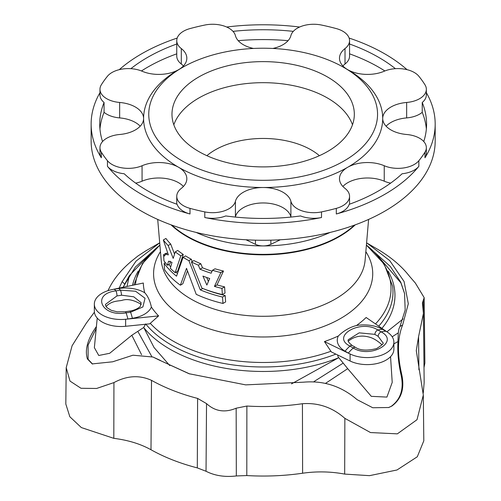 <?xml version="1.0" encoding="UTF-8"?>
<svg xmlns="http://www.w3.org/2000/svg" width="501" height="501" viewBox="0 0 501 501"><rect width="100%" height="100%" fill="white"/><g stroke="black" fill="none" stroke-linecap="round" stroke-linejoin="round"><path stroke-width="0.75" d="M206.531 403.612C215.054 411.415 224.93 412.949 236.159 408.202L246.874 406.042C265.63 407.138 284.148 406.361 302.429 403.718C318.354 402.56 332.495 407.438 344.857 418.348L370.515 432.557L397.331 433.853L417.001 419.719L423.314 395.045L423.802 440.83L417.289 456.774L396.98 469.988L369.506 475.662L344.675 474.09C330.792 471.504 316.77 471.216 302.61 473.226C284.242 475.881 265.643 476.664 246.799 475.562L236.328 475.95C224.88 477.29 214.785 475.731 206.036 471.259L206.531 403.612L197.607 398.414C180.416 393.943 165.048 387.918 151.502 380.347C139.435 374.854 126.91 375.606 113.934 382.595L96.587 388.469L80.999 388.275L69.996 381.079L66.207 367.659L65.819 404.038L69.839 416.751L81.331 427.56L113.815 438.344C128.074 440.116 140.462 443.917 150.989 449.748C164.597 457.357 180.034 463.406 197.3 467.896L206.036 471.259M424.003 367.584L424.879 363.106L424.178 297.644L422.424 302.942L423.426 313.469L418.567 336.666L416.281 350.619L423.314 395.045M423.257 393.009L424.165 382.564L423.426 313.469M347.694 69.67L344.043 67.56A114.397 66.044 180 0 1 344.043 160.965A114.397 66.044 180 0 1 182.264 160.965A114.397 66.044 180 0 1 182.264 67.56A114.397 66.044 180 0 1 344.043 67.56L347.694 69.67A28.037 16.189 0 0 0 384.242 71.217A23.052 13.308 0 0 1 418.849 76.24A172.025 99.317 0 0 1 424.973 84.782A23.052 13.308 0 0 1 426.345 89.297A23.052 13.308 0 0 1 406.655 102.461A28.037 16.189 0 0 0 382.714 118.474A119.557 69.025 0 0 0 347.694 69.67A28.037 16.189 0 0 1 339.484 58.222A28.037 16.189 0 0 1 345.014 48.566A23.052 13.308 0 0 0 349.56 40.631A23.052 13.308 0 0 0 336.309 28.588A172.025 99.317 0 0 0 321.517 25.05A23.052 13.308 0 0 0 290.893 35.627A28.037 16.189 0 0 1 272.845 48.453M198.684 151.484A91.176 52.636 0 0 0 298.045 162.894A91.176 52.636 0 0 0 354.326 114.266A91.176 52.636 0 0 0 263.157 61.623A91.176 52.636 0 0 0 171.981 114.266A91.176 52.636 0 0 0 198.684 151.484M180.379 285.188A106.45 61.46 180 0 1 164.578 269.745L164.146 263.338A107.02 61.786 0 0 0 176.54 276.176L183.084 257.307A109.199 63.045 0 0 0 188.902 260.67L200.3 289.891A107.02 61.786 0 0 0 222.532 297.049L222.97 303.456A106.45 61.46 180 0 1 196.223 294.337L186.522 268.317L180.379 285.188L182.827 283.773L187.443 270.909M177.429 273.44A103.569 59.794 180 0 1 176.001 272.187M170.703 266.839A103.569 59.794 180 0 1 168.774 264.515M192.184 261.541L191.344 259.261A105.749 61.053 180 0 1 188.376 257.614A105.749 61.053 180 0 1 185.527 255.898L183.084 257.307M222.97 303.456L225.619 301.921L225.181 295.515A103.569 59.794 180 0 1 203.556 288.789M220.866 272.563L214.447 286.409A107.79 62.23 0 0 0 221.943 288.394L222.363 294.575L225.012 293.047L224.586 286.866A104.34 60.239 180 0 1 217.014 284.925L223.502 271.041A105.749 61.053 180 0 1 215.023 268.805L212.462 270.283A109.199 63.045 0 0 0 220.866 272.563L223.502 271.041M200.813 263.758A105.749 61.053 180 0 1 193.874 260.57L191.432 261.979A109.199 63.045 0 0 0 198.346 265.179L200.813 263.758L202.479 267.766A105.448 60.878 180 0 0 212.042 271.223M166.539 253.644A104.34 60.239 180 0 1 166.2 253.162L163.551 254.69A107.79 62.23 0 0 0 164.553 256.036L165.574 254.201L168.374 254.896L163.313 239.979L165.937 238.463A105.749 61.053 180 0 0 170.684 244.062L174.536 254.12M183.253 254.439A105.749 61.053 180 0 1 177.736 250.431L175.269 251.859A109.199 63.045 0 0 0 180.811 255.848L183.253 254.439L177.617 271.254L175.137 272.688A107.239 61.917 180 0 1 170.296 268.285L172 262.361L168.549 261.184L167.466 265.267L170.039 263.783L170.183 261.19M391.319 406.261L391.87 406.054C401.583 398.871 404.827 388.162 401.608 373.928C397.136 354.082 397.468 337.787 402.61 325.036L399.998 326.427L398.946 328.813L398.276 332.864L397.976 341.538C397.374 351.727 398.358 362.643 400.919 374.278C404.175 388.4 400.975 399.059 391.319 406.261L388.494 407.601M391.87 406.054L388.738 407.513L372.744 407.745L357.069 399.641C341.45 386.233 323.646 380.409 303.65 382.175L245.678 384.874L189.052 373.727L158.416 359.687L189.754 373.965M399.998 326.427L405.184 310.05L404.526 293.285L400.769 282.213L390.317 266.426L374.372 252.103M404.608 293.68L400.913 282.89L376.245 254.032M92.566 364.07L88.095 359.292L88.101 345.083L96.217 328.493M88.095 359.292L87.387 358.91C84.638 349.798 87.619 339.052 96.33 326.658L96.392 326.702M123.033 287.292L135.408 267.02L152.172 251.865M118.981 288.482L122.15 281.612L124.736 284.086L129.333 275.688L127.004 286.459M150.093 253.994L129.333 275.688M123.741 286.203L124.736 284.086M87.387 358.91L92.228 363.908L112.656 361.797L132.953 355.209L152.993 357.031L158.416 359.687M160.383 360.426L152.993 357.031M366.594 242.86L378.086 249.529C391.206 257.351 401.639 266.219 409.38 276.145L415.354 283.052L424.178 297.644M402.61 325.036L408.309 303.744L404.075 281.506L389.759 260.652L367.271 243.261M107.953 290.674L108.942 288.726C114.109 278.262 122.194 268.611 133.21 259.781L137.95 255.973L145.872 250.813L159.706 242.803L136.034 261.115L122.15 281.612M94.407 312.211L86.322 323.145L72.088 345.759L66.207 367.659M106.074 306.524C111.435 300.443 119.501 301.126 121.931 300.375C127.273 298.565 133.742 299.911 141.326 304.414M348.264 341.2C354.908 335.877 362.586 334.724 371.291 337.749C374.861 339.152 378.424 341.513 381.994 344.826M143.599 118.474A119.557 69.025 0 0 0 178.613 167.284A28.037 16.189 0 0 0 142.065 165.737A23.052 13.308 0 0 1 107.458 160.715A172.025 99.317 0 0 1 101.334 152.172A23.052 13.308 0 0 1 99.968 147.657A23.052 13.308 0 0 1 119.651 134.493A28.037 16.189 0 0 0 143.599 118.474A28.037 16.189 0 0 0 119.651 102.461A23.052 13.308 0 0 1 99.968 89.297A23.052 13.308 0 0 1 101.334 84.782A172.025 99.317 0 0 1 107.458 76.24A23.052 13.308 0 0 1 142.065 71.217A28.037 16.189 0 0 0 178.613 69.67L178.613 69.67A119.557 69.025 0 0 0 143.599 118.474M183.429 65.944A28.037 16.189 180 0 0 181.299 64.015A23.052 13.308 180 0 1 176.753 56.081L176.753 40.631A23.052 13.308 0 0 1 189.998 28.588A172.025 99.317 0 0 1 204.79 25.05A23.052 13.308 0 0 1 235.414 35.627A28.037 16.189 0 0 0 253.468 48.453M176.753 40.631A23.052 13.308 0 0 0 181.299 48.566A28.037 16.189 0 0 1 186.829 58.222A28.037 16.189 0 0 1 178.613 69.67L182.264 67.56M178.613 167.284A119.557 69.025 0 0 0 263.157 187.506A28.037 16.189 0 0 0 235.414 201.327A23.052 13.308 0 0 1 204.79 211.904A172.025 99.317 0 0 1 189.998 208.366A23.052 13.308 0 0 1 176.753 196.323A23.052 13.308 0 0 1 181.299 188.389A28.037 16.189 0 0 0 186.829 178.732A28.037 16.189 0 0 0 178.613 167.284M347.694 167.284A119.557 69.025 180 0 1 263.157 187.506A28.037 16.189 0 0 1 290.893 201.327A23.052 13.308 0 0 0 321.517 211.904A172.025 99.317 0 0 0 336.309 208.366A23.052 13.308 0 0 0 349.56 196.323A23.052 13.308 0 0 0 345.014 188.389A28.037 16.189 0 0 1 339.484 178.732A28.037 16.189 0 0 1 347.694 167.284A28.037 16.189 0 0 1 384.242 165.737A23.052 13.308 0 0 0 418.849 160.715A172.025 99.317 0 0 0 424.973 152.172A23.052 13.308 0 0 0 426.345 147.657A23.052 13.308 0 0 0 406.655 134.493A28.037 16.189 0 0 1 382.714 118.474A119.557 69.025 180 0 1 347.694 167.284M426.345 89.297L426.345 94.914A23.052 13.308 180 0 1 422.237 102.492L422.237 112.324A23.052 13.308 180 0 1 406.655 117.91L406.655 102.461M349.56 40.631L349.56 56.081A23.052 13.308 180 0 1 345.014 64.015L345.014 48.566M140.199 126.202A28.037 16.189 180 0 0 119.651 117.91A23.052 13.308 180 0 1 104.07 112.324L104.07 102.492A23.052 13.308 180 0 1 99.968 94.914L99.968 89.297M183.429 186.46A28.037 16.189 180 0 0 142.065 181.187A23.052 13.308 180 0 1 135.658 183.122M107.458 166.332A172.025 99.317 180 0 0 189.998 213.983A23.052 13.308 180 0 1 177.122 204.314A163.426 94.351 180 0 1 124.21 173.766A23.052 13.308 180 0 1 107.458 166.332L107.458 160.715M99.968 92.672A172.025 99.317 180 0 0 91.132 124.098A172.025 99.317 180 0 0 101.334 157.79A23.052 13.308 180 0 1 99.968 153.275L99.968 147.657M290.975 217.071A23.052 13.308 180 0 1 290.893 216.776A28.037 16.189 180 0 0 263.157 202.955A28.037 16.189 180 0 0 235.414 216.776A23.052 13.308 180 0 1 235.332 217.071M204.79 217.522A172.025 99.317 180 0 0 321.517 217.522A23.052 13.308 180 0 1 300.569 215.944A163.426 94.351 180 0 1 225.738 215.944A23.052 13.308 180 0 1 204.79 217.522L204.79 211.904M336.309 213.983A172.025 99.317 180 0 0 418.849 166.332A23.052 13.308 180 0 1 402.096 173.766A163.426 94.351 180 0 1 349.191 204.314A23.052 13.308 180 0 1 336.309 213.983L336.309 208.366M342.878 65.944A28.037 16.189 180 0 1 345.014 64.015M426.345 147.657L426.345 153.275A23.052 13.308 180 0 1 424.973 157.79L424.973 152.172M390.648 183.122A23.052 13.308 180 0 1 384.242 181.187L384.242 165.737M342.878 186.46A28.037 16.189 180 0 1 384.242 181.187M386.108 126.202A28.037 16.189 180 0 1 406.655 117.91M270.859 240.167L270.859 244.319A12.043 6.951 180 0 1 263.157 245.928A12.043 6.951 180 0 1 255.447 244.319L245.985 239.772M270.859 244.319L280.328 239.772M119.269 69.664A172.025 99.317 180 0 1 177.185 38.07M226.696 27.035A172.025 99.317 180 0 1 299.611 27.035M349.128 38.07A172.025 99.317 180 0 1 384.793 53.864A172.025 99.317 180 0 1 407.044 69.664M426.345 92.672A172.025 99.317 180 0 1 435.181 124.098L435.181 140.95A172.025 99.317 180 0 1 334.768 231.255A172.025 99.317 180 0 1 150.757 216.138A172.025 99.317 180 0 1 91.132 140.95L91.132 124.098M435.181 124.098A172.025 99.317 180 0 1 424.973 157.79M151.809 356.606L137.813 331.343L143.706 327.485L145.659 323.915M337.549 354.94L338.501 357.808A131.807 76.102 180 0 1 143.825 327.692L143.706 327.485M143.825 327.692L154.058 347.537L169.776 365.586M141.595 354.714L131.832 335.275L137.813 331.343M94.338 304.101L94.338 311.127A26.666 15.393 0 0 0 125.632 326.283L125.632 319.262L158.592 315.906A119.833 69.182 180 0 1 151.39 307.063C149.987 300.713 147.77 295.941 144.751 292.766A26.666 15.393 180 0 0 118.587 288.538L114.103 289.234A26.666 15.393 0 0 0 111.88 289.634A26.666 15.393 0 0 0 94.338 304.101A26.666 15.393 0 0 0 125.632 319.262A26.666 15.393 0 0 0 127.905 318.974A27.524 5.818 -98.8 0 0 126.108 312.868C101.784 317.434 90.838 293.987 115.894 290.856L120.378 290.16L135.621 291.256L145.04 298.264L142.885 306.956L130.598 312.173L126.108 312.868A3.438 0.726 -98.8 0 0 125.369 311.741L129.859 311.046C127.536 311.34 135.746 310.933 140.349 306.311L141.113 302.667L133.748 296.799L121.668 295.202L116.946 295.934L105.467 304.376M151.39 307.063A26.666 15.393 180 0 1 132.389 318.279L127.905 318.974M97.225 318.091L94.363 347.644L98.76 355.485L109.675 353.293L131.832 335.275M125.632 326.283L149.718 323.834L158.592 315.906M144.751 292.766A119.833 69.182 180 0 1 143.33 283.027L111.88 289.634M324.441 341.563L350.08 353.982A26.666 15.393 0 0 1 348.364 353.073L345.076 351.182A26.666 15.393 180 0 1 338.338 335.983A119.833 69.182 180 0 1 324.441 341.563L331.343 351.927L350.08 361.008A26.666 15.393 0 0 0 378.487 363.169A26.666 15.393 0 0 0 393.88 349.216L393.88 342.189A26.666 15.393 0 0 0 387.642 332.295A26.666 15.393 0 0 0 386.071 331.305A27.524 15.888 120 0 0 381.173 331.894C400.149 341.807 370.458 358.998 353.261 348.007L349.974 346.116C330.397 336.234 360.67 318.836 377.892 329.996L381.173 331.894A3.438 1.985 120 0 0 378.161 336.328L374.735 334.349L359.192 332.839L348.377 339.634M398.276 332.864L392.189 336.791M386.922 331.8L403.111 318.924M291.488 383.885L338.501 357.808M338.77 357.664L343.204 363.112L314.064 381.524M397.976 341.538L393.88 343.88M343.204 363.112L347.713 368.667L325.487 383.39M350.08 361.008L350.08 353.982A26.666 15.393 0 0 0 378.487 356.142A26.666 15.393 0 0 0 393.88 342.189M338.338 335.983C343.755 330.723 349.798 327.234 356.468 325.518A26.666 15.393 180 0 1 382.789 329.407L386.071 331.305M348.364 353.073A27.524 15.888 -60 0 1 353.261 348.007A3.438 1.985 -60 0 1 355.56 347.425C360.257 350.518 367.271 350.9 376.602 348.571C382.2 345.039 384.242 343.028 382.733 342.54L378.161 336.328M387.642 332.295L366.131 317.496A119.833 69.182 180 0 1 356.468 325.518M347.713 368.667L371.297 396.341L386.916 397.086L392.214 382.388L390.548 356.668M196.16 232.426A107.634 62.143 0 0 0 263.157 245.928A107.634 62.143 0 0 0 330.146 232.426M422.237 102.492A163.426 94.351 180 0 1 426.576 124.098A163.426 94.351 180 0 1 423.758 141.539M349.56 44.007A163.426 94.351 180 0 1 395.414 68.675M233.003 31.363A163.426 94.351 180 0 1 293.304 31.363M130.893 68.675A163.426 94.351 180 0 1 176.753 44.007M102.548 141.539A163.426 94.351 180 0 1 99.73 124.098A163.426 94.351 180 0 1 104.07 102.492M422.237 112.324A163.426 94.351 180 0 1 426.357 129.014M349.56 53.839A163.426 94.351 180 0 1 384.862 70.96M238.232 40.681A163.426 94.351 180 0 1 288.075 40.681M141.445 70.96A163.426 94.351 180 0 1 176.753 53.839M99.949 129.014A163.426 94.351 180 0 1 104.07 112.324M214.447 286.409L217.014 284.925M198.346 265.179L200.005 269.194A108.899 62.869 0 0 0 211.153 273.214L212.462 270.283M200.005 269.194L202.479 267.766M222.363 294.575A107.239 61.917 180 0 1 201.89 288.131L191.432 261.979M221.943 288.394L224.586 286.866M202.924 276.089A108.373 62.569 0 0 0 209.7 278.5L206.857 285.063L202.924 276.089M206.637 277.46L208.403 281.468M164.146 263.338L165.311 262.662M188.902 260.67L191.344 259.261M200.3 289.891L202.748 288.476M222.532 297.049L225.181 295.515M167.466 265.267A107.239 61.917 180 0 1 163.977 260.864L163.551 254.69M163.313 239.979A109.199 63.045 0 0 0 168.154 245.528L170.684 244.062M168.154 245.528L173.196 258.384L175.269 251.859M180.811 255.848L175.137 272.688M352.485 124.787A91.176 52.636 0 0 0 263.157 82.678A91.176 52.636 0 0 0 173.822 124.787M319.419 155.686A67.948 39.228 0 0 0 206.888 155.686M157.702 219.419L161.203 260.276A102.072 58.93 0 0 0 190.975 299.034A102.072 58.93 0 0 0 299.874 312.348A102.072 58.93 0 0 0 365.104 260.276L368.604 219.419M355.265 224.83A107.609 62.13 180 0 1 187.061 236.641A107.609 62.13 180 0 1 171.041 224.83M401.608 373.928L400.919 374.278M344.675 474.09L344.857 418.348M302.61 473.226L302.429 403.718M246.799 475.562L246.874 406.042M236.328 475.95L236.159 408.202M418.905 369.807L418.567 336.666M423.821 350.406L423.301 300.155M113.815 438.344L113.934 382.595M150.989 449.748L151.502 380.347M197.3 467.896L197.607 398.414M171.849 225.124A107.634 62.143 0 0 0 354.457 225.124M181.299 64.015L181.299 48.566M119.651 117.91L119.651 102.461M142.065 181.187L142.065 165.737M101.334 157.79L101.334 152.172M235.414 216.776L235.414 201.327M189.998 213.983L189.998 208.366M321.517 217.522L321.517 211.904M290.893 216.776L290.893 201.327M418.849 166.332L418.849 160.715M255.447 240.167L255.447 244.319M114.103 289.234A27.524 5.818 81.2 0 1 115.894 290.856A3.438 0.726 81.2 0 1 116.996 295.922M118.587 288.538A27.524 5.818 81.2 0 1 120.378 290.16A3.438 0.726 81.2 0 1 121.48 295.233M132.389 318.279A27.524 5.818 -98.8 0 0 130.598 312.173A3.438 0.726 -98.8 0 0 129.859 311.046M132.502 285.301A131.807 76.102 180 0 1 138.245 271.066M159.907 245.121A127.861 73.822 0 0 0 135.477 284.674M145.91 324.222A129.834 74.962 0 0 0 335.864 354.119M378.737 326.164A129.834 74.962 0 0 0 392.584 286.096L384.223 264.159L366.406 245.089M388.062 271.066A131.807 76.102 180 0 1 381.925 328.362M375.487 323.934A127.861 73.822 0 0 0 366.4 245.121M150.244 323.314A127.861 73.822 0 0 0 330.929 351.264M345.076 351.182A27.524 15.888 -60 0 1 349.974 346.116A3.438 1.985 -60 0 1 352.278 345.527L352.278 345.527C348.665 342.747 347.368 340.78 348.377 339.628M382.789 329.407A27.524 15.888 120 0 0 377.892 329.996A3.438 1.985 120 0 0 374.873 334.43M160.464 251.665A109.569 63.258 0 0 0 185.677 318.461A109.569 63.258 0 0 0 322.356 326.959A109.569 63.258 0 0 0 365.843 251.665M355.56 347.425L355.56 347.425A3.438 1.985 -60 0 1 355.566 347.425L352.278 345.527M176.753 204.183L176.753 196.323M349.56 204.183L349.56 196.323M125.369 311.741L117.24 311.847L111.278 310.326L107.108 307.764L105.786 305.998L105.473 304.339M133.886 285.013L142.409 263.67L159.9 245.089M165.574 254.201L167.685 252.986"/></g></svg>
